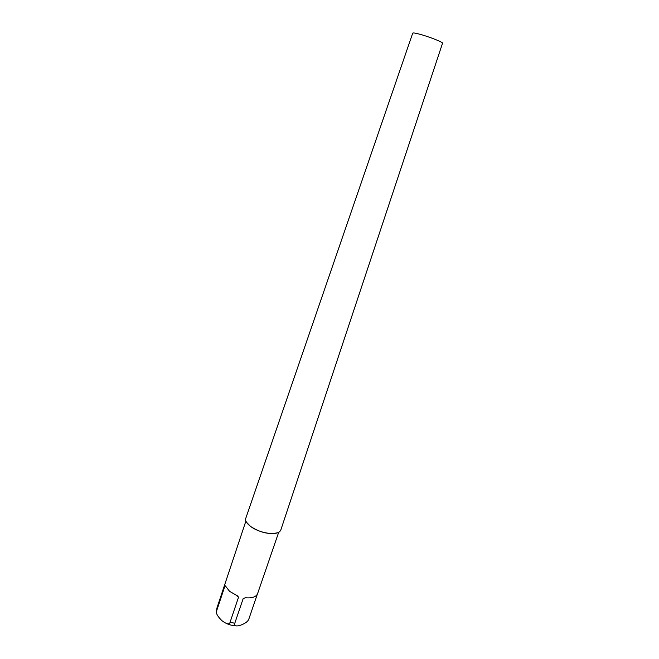<?xml version="1.0" encoding="UTF-8"?>
<svg xmlns="http://www.w3.org/2000/svg" width="659" height="659" viewBox="0 0 659 659"><rect width="100%" height="100%" fill="white"/><g stroke="black" fill="none" stroke-linecap="round" stroke-linejoin="round"><path stroke-width="0.99" d="M277.48 532.777C269.152 534.713 260.19 532.612 250.593 526.475L246.532 522.299M216.506 611.807L216.869 608.216L225.081 583.553M216.696 610.687L224.908 586.04L225.386 585.884L229.571 591.337L237.561 595.901L238.525 597.252L230.106 622.129C229.546 624.806 226.811 624.32 221.918 620.663C217.322 616.149 215.584 612.829 216.696 610.687L216.869 608.216L245.881 521.096M243.229 598.446L245.436 597.779C251.516 598.306 255.47 597.161 257.282 594.344L248.929 618.817C248.105 621.544 244.86 623.834 239.176 625.688C235.279 626.347 233.813 625.548 234.777 623.299L243.229 598.446L245.51 597.787M280.858 529.861L280.157 531.063C276.739 535.915 259.218 533.213 250.535 526.368C247.314 523.897 245.609 521.541 245.436 519.308L412.732 33.131C413.012 32.728 415.112 33.024 419.033 34.037C428.432 36.443 443.441 42.324 442.551 43.222L280.858 529.861M224.908 586.04L225.749 586.732M236.095 595.25L238.525 597.252M234.777 623.299L230.106 622.129M257.48 593.965L278.724 532.208M227.149 623.76C229.093 624.748 231.853 625.432 235.436 625.795"/></g></svg>
